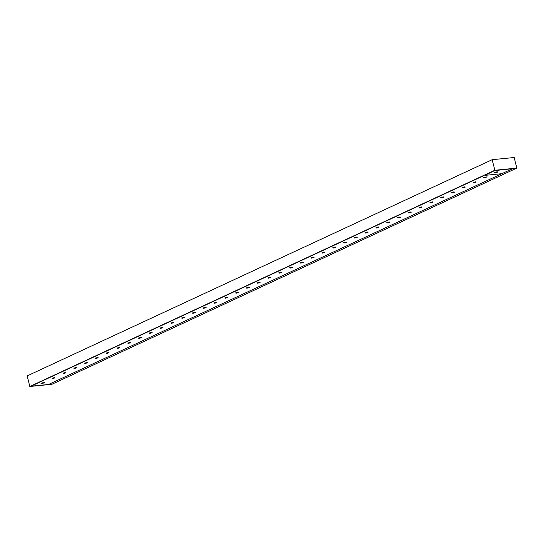 <?xml version="1.0" encoding="UTF-8"?>
<svg xmlns="http://www.w3.org/2000/svg" width="544" height="544" viewBox="0 0 544 544"><rect width="100%" height="100%" fill="white"/><g stroke="black" fill="none" stroke-linecap="round" stroke-linejoin="round"><path stroke-width="0.82" d="M27.2 375.897L29.818 386.485L494.816 170.265L492.198 159.678L27.2 375.897L492.198 159.678L514.182 157.515L516.8 168.103L494.816 170.265L29.818 386.485L51.802 384.322L516.8 168.103L51.802 384.322L29.818 386.485L27.2 375.897M492.198 159.678L494.816 170.265L516.8 168.103L514.182 157.515L492.198 159.678M497.563 172.135L497.27 171.754L494.707 172.421L494.999 172.802L497.563 172.135L497.27 171.754L497.563 172.135L494.999 172.802L494.707 172.421L494.999 172.802M484.867 175.365L501.84 173.699L484.881 175.365L501.847 173.692L512.638 168.674L48.545 384.479L31.572 386.152L48.545 384.479L501.84 173.699L484.867 175.365L494.618 170.619L484.745 175.209M512.638 168.674L494.618 170.619L512.638 168.674M494.707 172.421L497.27 171.754M41.324 381.398L31.443 385.995L41.324 381.398M44.574 382.738L42.629 382.786L41.262 383.602L44.261 382.922L41.024 383.534M483.827 175.637L42.242 380.977L483.827 175.637M483.915 177.439L487.152 176.827L484.813 177.732L483.534 177.766L483.915 177.439L483.534 177.766L484.813 177.732L487.152 176.827L483.915 177.439M475.98 182.172L473.416 182.845L473.124 182.458L475.68 181.791L475.98 182.172L475.68 181.791L473.124 182.458L473.416 182.845L475.98 182.172L475.68 181.791M465.181 187.19L462.624 187.864L462.332 187.476L464.889 186.81L465.181 187.19L464.889 186.81L462.332 187.476L462.624 187.864L465.181 187.19L464.889 186.81M454.39 192.216L451.833 192.882L451.534 192.494L454.097 191.828L454.39 192.216L454.097 191.828L451.534 192.494L451.833 192.882L454.39 192.216L454.097 191.828M443.598 197.234L441.041 197.9L440.742 197.513L443.306 196.846L443.598 197.234L443.306 196.846L440.742 197.513L441.041 197.9L443.598 197.234L443.306 196.846M432.806 202.252L430.243 202.919L429.95 202.531L432.507 201.865L432.806 202.252L432.507 201.865L429.95 202.531L430.243 202.919L432.806 202.252L432.507 201.865M422.015 207.271L419.451 207.937L419.159 207.55L421.716 206.883L422.015 207.271L421.716 206.883L419.159 207.55L419.451 207.937L422.015 207.271L421.716 206.883M411.216 212.289L408.66 212.956L408.367 212.568L410.924 211.902L411.216 212.289L410.924 211.902L408.367 212.568L408.66 212.956L411.216 212.289L410.924 211.902M400.425 217.308L397.868 217.974L397.569 217.586L400.132 216.92L400.425 217.308L400.132 216.92L397.569 217.586L397.868 217.974L400.425 217.308L400.132 216.92M389.633 222.326L387.076 222.992L386.777 222.605L389.341 221.938L389.633 222.326L389.341 221.938L386.777 222.605L387.076 222.992L389.633 222.326L389.341 221.938M378.842 227.344L376.278 228.011L375.986 227.623L378.549 226.957L378.842 227.344L378.549 226.957L375.986 227.623L376.278 228.011L378.842 227.344L378.549 226.957M368.05 232.363L365.486 233.029L365.194 232.642L367.751 231.975L368.05 232.363L367.751 231.975L365.194 232.642L365.486 233.029L368.05 232.363L367.751 231.975M357.252 237.381L354.695 238.048L354.402 237.66L356.959 236.994L357.252 237.381L356.959 236.994L354.402 237.66L354.695 238.048L357.252 237.381L356.959 236.994M346.46 242.4L343.903 243.066L343.611 242.678L346.168 242.012L346.46 242.4L346.168 242.012L343.611 242.678L343.903 243.066L346.46 242.4L346.168 242.012M335.668 247.418L333.112 248.084L332.812 247.697L335.376 247.03L335.668 247.418L335.376 247.03L332.812 247.697L333.112 248.084L335.668 247.418L335.376 247.03M324.877 252.436L322.313 253.103L322.021 252.715L324.584 252.049L324.877 252.436L324.584 252.049L322.021 252.715L322.313 253.103L324.877 252.436L324.584 252.049M314.085 257.455L311.522 258.121L311.229 257.734L313.786 257.067L314.085 257.455L313.786 257.067L311.229 257.734L311.522 258.121L314.085 257.455L313.786 257.067M303.294 262.473L300.73 263.14L300.438 262.752L302.994 262.086L303.294 262.473L302.994 262.086L300.438 262.752L300.73 263.14L303.294 262.473L302.994 262.086M292.495 267.492L289.938 268.158L289.646 267.77L292.203 267.104L292.495 267.492L292.203 267.104L289.646 267.77L289.938 268.158L292.495 267.492L292.203 267.104M281.704 272.51L279.147 273.176L278.848 272.789L281.411 272.122L281.704 272.51L281.411 272.122L278.848 272.789L279.147 273.176L281.704 272.51L281.411 272.122M270.912 277.528L268.355 278.195L268.056 277.807L270.62 277.141L270.912 277.528L270.62 277.141L268.056 277.807L268.355 278.195L270.912 277.528L270.62 277.141M260.12 282.547L257.557 283.213L257.264 282.832L259.821 282.159L260.12 282.547L259.821 282.159L257.264 282.832L257.557 283.213L260.12 282.547L259.821 282.159M249.329 287.565L246.765 288.232L246.473 287.851L249.03 287.178L249.329 287.565L249.03 287.178L246.473 287.851L246.765 288.232L249.329 287.565L249.03 287.178M238.53 292.584L235.974 293.25L235.681 292.869L238.238 292.196L238.53 292.584L238.238 292.196L235.681 292.869L235.974 293.25L238.53 292.584L238.238 292.196M227.739 297.602L225.182 298.268L224.883 297.888L227.446 297.221L227.739 297.602L227.446 297.221L224.883 297.888L225.182 298.268L227.739 297.602L227.446 297.221M216.947 302.62L214.39 303.287L214.091 302.906L216.655 302.24L216.947 302.62L216.655 302.24L214.091 302.906L214.39 303.287L216.947 302.62L216.655 302.24M206.156 307.639L203.592 308.312L203.3 307.924L205.863 307.258L206.156 307.639L205.863 307.258L203.3 307.924L203.592 308.312L206.156 307.639L205.863 307.258M195.364 312.657L192.8 313.33L192.508 312.943L195.065 312.276L195.364 312.657L195.065 312.276L192.508 312.943L192.8 313.33L195.364 312.657L195.065 312.276M184.572 317.676L182.009 318.349L181.716 317.961L184.273 317.295L184.572 317.676L184.273 317.295L181.716 317.961L182.009 318.349L184.572 317.676L184.273 317.295M173.774 322.701L171.217 323.367L170.925 322.98L173.482 322.313L173.774 322.701L173.482 322.313L170.925 322.98L171.217 323.367L173.774 322.701L173.482 322.313M162.982 327.719L160.426 328.386L160.126 327.998L162.69 327.332L162.982 327.719L162.69 327.332L160.126 327.998L160.426 328.386L162.982 327.719L162.69 327.332M152.191 332.738L149.634 333.404L149.335 333.016L151.898 332.35L152.191 332.738L151.898 332.35L149.335 333.016L149.634 333.404L152.191 332.738L151.898 332.35M141.399 337.756L138.836 338.422L138.543 338.035L141.1 337.368L141.399 337.756L141.1 337.368L138.543 338.035L138.836 338.422L141.399 337.756L141.1 337.368M130.608 342.774L128.044 343.441L127.752 343.053L130.308 342.387L130.608 342.774L130.308 342.387L127.752 343.053L128.044 343.441L130.608 342.774L130.308 342.387M119.809 347.793L117.252 348.459L116.96 348.072L119.517 347.405L119.809 347.793L119.517 347.405L116.96 348.072L117.252 348.459L119.809 347.793L119.517 347.405M109.018 352.811L106.461 353.478L106.162 353.09L108.725 352.424L109.018 352.811L108.725 352.424L106.162 353.09L106.461 353.478L109.018 352.811L108.725 352.424M98.226 357.83L95.669 358.496L95.37 358.108L97.934 357.442L98.226 357.83L97.934 357.442L95.37 358.108L95.669 358.496L98.226 357.83L97.934 357.442M87.434 362.848L84.871 363.514L84.578 363.127L87.142 362.46L87.434 362.848L87.142 362.46L84.578 363.127L84.871 363.514L87.434 362.848L87.142 362.46M76.643 367.866L74.079 368.533L73.787 368.145L76.344 367.479L76.643 367.866L76.344 367.479L73.787 368.145L74.079 368.533L76.643 367.866L76.344 367.479M65.851 372.885L63.288 373.551L62.995 373.164L65.552 372.497L65.851 372.885L65.552 372.497L62.995 373.164L63.288 373.551L65.851 372.885L65.552 372.497M55.053 377.903L52.496 378.57L52.204 378.182L54.76 377.516L55.053 377.903L54.76 377.516L52.204 378.182L52.496 378.57L55.053 377.903L54.76 377.516M41.099 383.384L44.642 382.588M52.204 378.182L52.496 378.57M62.995 373.164L63.288 373.551M73.787 368.145L74.079 368.533M84.578 363.127L84.871 363.514M95.37 358.108L95.669 358.496M106.162 353.09L106.461 353.478M116.96 348.072L117.252 348.459M127.752 343.053L128.044 343.441M138.543 338.035L138.836 338.422M149.335 333.016L149.634 333.404M160.126 327.998L160.426 328.386M170.925 322.98L171.217 323.367M181.716 317.961L182.009 318.349M192.508 312.943L192.8 313.33M203.3 307.924L203.592 308.312M214.091 302.906L214.39 303.287M224.883 297.888L225.182 298.268M235.681 292.869L235.974 293.25M246.473 287.851L246.765 288.232M257.264 282.832L257.557 283.213M268.056 277.807L268.355 278.195M278.848 272.789L279.147 273.176M289.646 267.77L289.938 268.158M300.438 262.752L300.73 263.14M311.229 257.734L311.522 258.121M322.021 252.715L322.313 253.103M332.812 247.697L333.112 248.084M343.611 242.678L343.903 243.066M354.402 237.66L354.695 238.048M365.194 232.642L365.486 233.029M375.986 227.623L376.278 228.011M386.777 222.605L387.076 222.992M397.569 217.586L397.868 217.974M408.367 212.568L408.66 212.956M419.159 207.55L419.451 207.937M429.95 202.531L430.243 202.919M440.742 197.513L441.041 197.9M451.534 192.494L451.833 192.882M462.332 187.476L462.624 187.864M473.124 182.458L473.416 182.845"/></g></svg>
